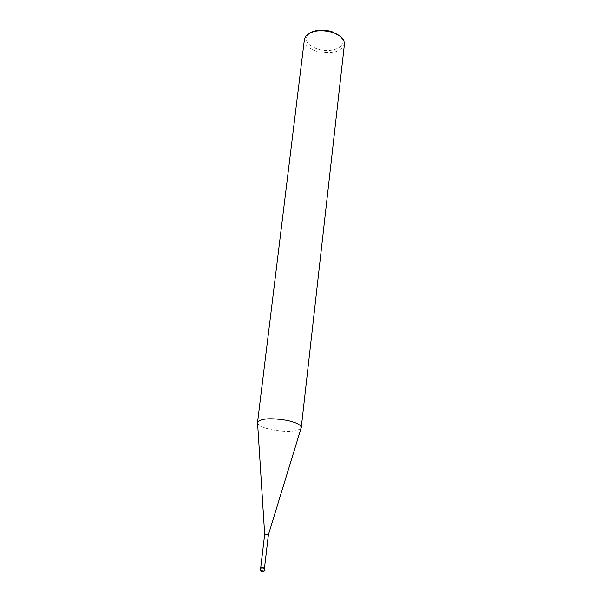 <?xml version="1.0" encoding="UTF-8"?>
<svg xmlns="http://www.w3.org/2000/svg" width="602" height="602" viewBox="0 0 602 602"><rect width="100%" height="100%" fill="white"/><g stroke="black" fill="none" stroke-linecap="round" stroke-linejoin="round"><path stroke-width="0.45" stroke-dasharray="3.01 2.26" d="M260.373 570.711L261.592 571.14L261.938 568.145L264.489 568.16L260.726 567.716M268.394 534.749L264.669 534.313M257.581 423.116C258.664 425.644 263.3 427.826 271.479 429.67C286.8 432.326 296.658 431.845 301.06 428.225M304.401 39.371C304.311 44.397 308.367 48.348 316.554 51.208C331.642 54.526 340.935 52.148 344.449 44.074M340.243 36.301L342.455 39.401C346.443 47.498 330.363 53.473 317.374 48.98C307.848 45.391 304.529 40.831 307.419 35.285L305.673 36.293M310.293 32.779L307.419 35.285M264.135 571.147L261.592 571.14L261.765 571.802M342.455 39.401L343.923 40.785"/><path stroke-width="0.9" d="M260.373 570.711L262.615 571.531L264.135 571.147L260.373 570.711L260.726 567.716L264.489 568.16L263.277 567.724L260.726 567.716L261.938 568.145M260.726 567.716L264.669 534.313L268.394 534.749L264.135 571.147M268.394 534.749L301.263 427.563C301.008 424.929 296.425 422.566 287.523 420.482C270.847 417.683 260.854 418.33 257.536 422.431L257.581 423.116M301.263 427.563L301.06 428.225M301.256 427.616L344.449 44.074L343.923 40.785C342.245 37.189 338.429 34.374 332.47 32.35C320.317 29.265 311.385 30.582 305.673 36.293L304.401 39.371L257.528 422.476M310.293 32.779C316.321 29.664 323.537 29.287 331.958 31.665L340.243 36.301M261.765 571.802C263.39 571.96 263.653 571.877 262.57 571.554C260.944 571.396 260.681 571.479 261.765 571.802L262.171 571.674M264.669 534.305L257.536 422.431"/></g></svg>
